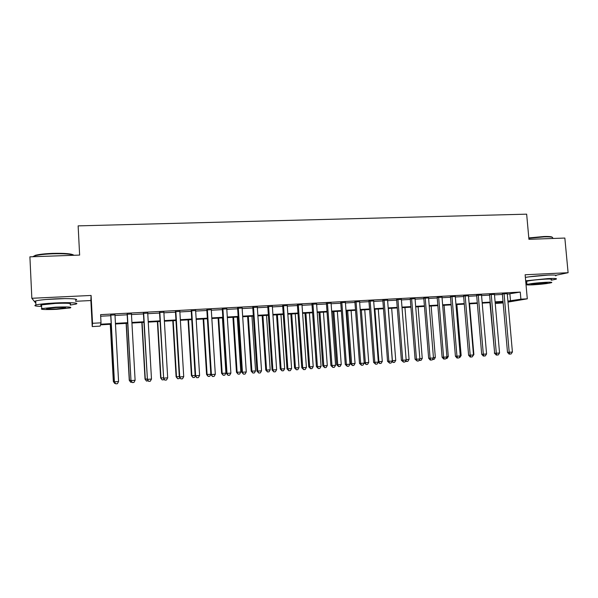 <?xml version="1.0" encoding="UTF-8"?>
<svg xmlns="http://www.w3.org/2000/svg" width="598" height="598" viewBox="0 0 598 598"><rect width="100%" height="100%" fill="white"/><g stroke="black" fill="none" stroke-linecap="round" stroke-linejoin="round"><path stroke-width="0.9" d="M64.995 298.596L46.293 299.456M548.067 275.11L528.879 276.859M111.206 324.228L100.494 324.841L100.158 326.119L92.227 326.575L92.541 323.301L101.025 322.823L100.658 324.213L111.168 323.615M75.557 301.295L90.874 300.54L92.227 326.575M556.005 275.252L568.1 272.71L564.848 238.056L528.931 239.312L526.659 214.166L78.136 225.872L79.631 255.084L29.9 256.834L31.844 298.282L35.843 303.246M503.15 302.924L496.153 303.425L503.09 302.237M496.056 302.326L496.153 303.425M114.98 314.914L110.72 315.139M131.44 314.025L127.142 314.256M147.736 313.143L143.408 313.374M163.867 312.268L159.509 312.5M179.834 311.401L175.446 311.64M195.636 310.549L191.218 310.788M211.288 309.704L206.841 309.943M226.784 308.867L222.306 309.106M242.123 308.037L237.615 308.276M257.312 307.215L252.782 307.462M272.352 306.4L267.799 306.647M287.249 305.593L282.667 305.84M301.997 304.793L297.393 305.047M316.604 304.008L311.977 304.255M331.075 303.223L326.418 303.478M345.405 302.446L340.725 302.7M359.592 301.684L354.898 301.938M373.653 300.921L368.936 301.175M387.579 300.166L382.847 300.42M401.378 299.419L396.624 299.68M415.042 298.679L410.265 298.94M428.587 297.946L423.788 298.208M442.004 297.221L437.19 297.483M455.295 296.503L450.466 296.765M468.466 295.793L463.614 296.055M481.51 295.091L476.651 295.352M494.441 294.388L489.568 294.65M507.306 294.171L520.26 292.078L100.591 314.645L101.025 322.823M100.681 316.23L110.75 315.684M115.01 315.452L127.172 314.795M131.47 314.563L143.438 313.913M147.766 313.681L159.539 313.038M163.897 312.806L175.476 312.178M179.863 311.939L191.255 311.319M195.673 311.08L206.871 310.474M211.318 310.227L222.336 309.629M226.814 309.39L237.653 308.8M242.153 308.561L252.819 307.977M257.342 307.731L267.829 307.163M272.389 306.916L282.704 306.355M287.279 306.109L297.43 305.556M302.035 305.309L312.014 304.763M316.641 304.517L326.456 303.986M331.113 303.732L340.763 303.208M345.442 302.954L354.935 302.439M359.63 302.184L368.973 301.676M373.69 301.422L382.884 300.921M387.616 300.667L396.661 300.174M401.415 299.919L410.31 299.434M415.087 299.172L423.833 298.701M428.624 298.439L437.228 297.976M442.042 297.714L450.503 297.251M455.332 296.989L463.659 296.541M468.503 296.279L476.688 295.831M481.554 295.569L489.605 295.128M494.486 294.866L502.41 294.44M507.261 293.693L502.365 293.962M90.874 300.54L91.09 295.457L31.844 298.282M91.09 295.457L92.541 323.301M520.26 292.078L520.895 299.187L527.294 298.828L508.001 302.102M568.1 272.71L525.126 274.759L527.294 298.828M503.068 301.923L495.144 302.379M490.255 302.655L482.205 303.111M477.339 303.388L469.146 303.859M464.295 304.128L455.968 304.606M451.139 304.883L442.67 305.361M437.856 305.638L429.252 306.124M424.453 306.4L415.707 306.894M410.923 307.17L402.028 307.678M397.274 307.948L388.229 308.463M383.49 308.732L374.296 309.256M369.571 309.525L360.228 310.056M355.526 310.325L346.025 310.863M341.353 311.132L331.688 311.678M327.031 311.947L317.209 312.5M312.582 312.769L302.595 313.337M297.991 313.599L287.84 314.174M283.258 314.436L272.935 315.026M268.375 315.281L257.888 315.879M253.358 316.14L242.691 316.746M238.183 317L227.337 317.62M222.86 317.874L211.834 318.502M207.386 318.756L196.181 319.392M191.756 319.646L180.364 320.289M175.969 320.543L164.383 321.201M160.025 321.447L148.244 322.12M143.916 322.367L131.941 323.047M127.643 323.294L115.466 323.989M507.919 301.115L520.895 299.187M115.436 323.376L127.613 322.688M131.911 322.442L143.879 321.761M148.214 321.515L159.987 320.849M164.353 320.603L175.932 319.945M180.327 319.698L191.719 319.048M196.144 318.801L207.349 318.166M211.797 317.912L222.822 317.284M227.3 317.03L238.146 316.417M242.653 316.163L253.313 315.557M257.85 315.296L268.338 314.705M272.897 314.443L283.22 313.86M287.802 313.599L297.954 313.023M302.558 312.761L312.545 312.193M317.172 311.932L326.994 311.379M331.643 311.11L341.309 310.564M345.98 310.295L355.489 309.757M360.183 309.495L369.534 308.964M374.251 308.695L383.445 308.172M388.184 307.903L397.229 307.394M401.983 307.125L410.878 306.617M415.662 306.348L424.408 305.847M429.207 305.578L437.811 305.092M442.625 304.816L451.094 304.337M455.923 304.061L464.25 303.59M469.101 303.313L477.294 302.85M482.16 302.573L490.211 302.117M495.092 301.841L503.015 301.392M509.9 294.029L510.513 300.966M502.342 293.73L507.493 352.357L509.204 352.267L504.047 293.633M512.411 352.028L511.096 353.971L509.817 354.068L509.204 352.267L512.411 352.028L507.239 293.461M509.817 354.068L509.13 354.106L507.493 352.357M489.919 302.67L494.628 352.999M495.944 354.711L494.284 353.022M528.811 237.914L543.784 236.531C549.114 236.382 551.947 236.644 552.29 237.316M552.672 237.944C553.12 237.07 550.242 236.711 544.038 236.883L528.841 238.273M551.207 280.193L555.961 279.221C557.717 278.504 555.026 278.294 547.873 278.601L525.672 280.828M555.647 275.828C557.403 275.065 554.705 274.841 547.551 275.132C539.261 275.596 531.861 276.343 525.365 277.397M526.711 281.77L526.666 281.307C530.381 280.395 536.6 279.67 545.309 279.131C550.466 278.907 552.417 279.057 551.147 279.58M532.855 284.842C541.474 284.297 547.663 283.587 551.438 282.704C552.709 282.204 550.758 282.069 545.6 282.301C536.884 282.847 530.665 283.557 526.95 284.439C525.679 284.947 527.645 285.082 532.855 284.842M543.283 282.764L531.271 284.14C530.456 284.469 531.719 284.551 535.068 284.401L547.05 283.026C547.865 282.697 546.609 282.615 543.283 282.764M525.814 282.398L526.763 282.383M33.017 256.721L35.334 255.316C39.176 254.322 44.992 253.672 52.788 253.373C65.085 253.111 72.089 253.731 73.816 255.234M73.913 255.286C70.93 254.023 63.889 253.522 52.796 253.791C44.798 254.105 38.833 254.77 34.901 255.78L32.711 256.736M70.235 305.047L75.707 304.128C80.573 302.909 69.54 302.222 55.195 302.962C45.807 303.47 39.378 304.135 35.925 304.973C33.458 305.757 35.357 306.243 41.628 306.423M75.505 300.189C80.371 298.925 69.331 298.155 54.994 298.88C45.612 299.374 39.184 300.054 35.73 300.921C34.221 301.362 34.243 301.736 35.783 302.035M41.591 305.63C40.485 305.429 40.477 305.174 41.554 304.868L55.412 303.425C67.238 302.999 72.164 303.276 70.198 304.262M56.638 309.323L70.377 307.903C72.351 306.961 67.425 306.714 55.592 307.163L41.733 308.583C39.879 309.547 44.843 309.794 56.638 309.323M55.786 307.559L46.868 308.478C45.657 309.091 48.857 309.248 56.459 308.949L65.324 308.037C66.58 307.424 63.403 307.267 55.786 307.559M489.545 294.418L494.651 353.313L496.318 353.231L491.205 294.328M499.554 352.992L498.239 354.943L496.953 355.04L496.318 353.231L499.554 352.992L494.426 294.156M496.953 355.04L496.28 355.07L494.651 353.313M476.628 295.12L481.696 354.285L483.319 354.21L478.243 295.031M486.578 353.964L485.27 355.922L483.969 356.027L483.319 354.21L486.578 353.964L481.495 294.851M483.969 356.027L483.319 356.049L481.696 354.285M463.592 295.823L468.615 355.264L470.192 355.19L465.162 295.733M473.481 354.943L472.181 356.916L470.865 357.013L470.192 355.19L473.481 354.943L468.443 295.562M470.865 357.013L470.23 357.043L468.615 355.264M450.444 296.533L455.422 356.251L456.947 356.184L451.961 296.451M460.266 355.937L458.965 357.91L457.642 358.015L456.947 356.184L460.266 355.937L455.272 296.272M457.642 358.015L457.029 358.038L455.422 356.251M473.459 354.614L473.878 354.584L469.565 303.829M473.878 354.584L472.457 356.498M460.243 355.601L461.148 355.533L456.872 304.554M461.148 355.533L459.892 357.44L459.242 357.492M446.9 356.602L448.298 356.498L444.06 305.286M448.298 356.498L447.05 358.411L445.906 358.494M437.168 297.251L442.101 357.253L443.574 357.185L438.64 297.169M446.93 356.931L445.637 358.92L444.292 359.017L443.574 357.185L446.93 356.931L441.982 296.989M444.292 359.017L443.701 359.047L442.101 357.253M433.438 357.604L435.337 357.469L431.143 306.019M435.337 357.469L434.088 359.391L432.459 359.503M423.773 297.968L428.654 358.254L430.082 358.195L425.193 297.894M433.468 357.94L432.175 359.936L430.822 360.041L430.082 358.195L433.468 357.94L428.564 297.714M430.822 360.041L430.246 360.063L428.654 358.254M419.856 358.621L422.255 358.441L418.099 306.759M422.255 358.441L421.014 360.377L419.004 360.317M419.699 360.474L419.392 359.719M410.25 298.701L415.087 359.271L416.462 359.211L411.618 298.626M419.878 358.957L418.593 360.96L417.225 361.065L416.462 359.211L419.878 358.957L415.027 298.447M417.225 361.065L415.087 359.271M406.139 359.652L409.062 359.428L404.943 307.507M409.062 359.428L407.821 361.371L405.975 361.491L405.534 360.975M406.498 361.469L405.99 360.258M396.601 299.441L401.385 360.295L402.716 360.243L397.924 299.366M406.162 359.981L404.876 361.999L403.5 362.104L402.716 360.243L406.162 359.981L401.355 299.179M403.5 362.104L401.385 360.295M388.334 308.456L392.393 360.676L395.741 360.422L391.668 308.262M392.288 360.684L393.17 362.47L391.929 361.633M395.741 360.422L394.508 362.373L393.17 362.47M382.825 300.181L387.556 361.334L388.835 361.282L384.095 300.114M392.318 361.02L391.032 363.046L389.642 363.15L388.835 361.282L392.318 361.02L387.564 299.927M389.642 363.15L387.556 361.334M374.901 309.218L378.923 361.685L382.301 361.431L378.272 309.024M378.31 361.708L378.923 361.685L379.723 363.487L378.205 362.283M382.301 361.431L381.076 363.382L379.723 363.487M368.921 300.936L373.601 362.381L374.819 362.328L370.132 300.869M378.34 362.067L377.061 364.1L375.656 364.204L374.819 362.328L378.34 362.067L373.638 300.682M375.656 364.204L373.601 362.381M361.356 309.988L365.333 362.702L368.742 362.448L364.75 309.794M364.197 362.747L365.333 362.702L366.155 364.511L364.197 362.754M368.742 362.448L367.516 364.406L366.155 364.511M354.883 301.691L359.51 363.435L360.676 363.39L356.042 301.631M364.227 363.128L362.956 365.161L361.536 365.273L360.676 363.39L364.227 363.128L359.577 301.437M361.536 365.273L359.51 363.435M346.593 310.833L350.518 363.763L351.609 363.726L355.055 363.464L351.108 310.571M347.677 310.766L351.609 363.726L352.454 365.542L350.518 363.763M355.055 363.464L353.829 365.438L352.454 365.542M340.711 302.461L345.285 364.496L346.392 364.459L341.817 302.401M349.98 364.189L348.709 366.238L347.281 366.35L346.392 364.459L349.98 364.189L345.382 302.207M347.281 366.35L345.285 364.496M332.847 311.61L336.726 364.795L337.765 364.758L341.241 364.503L337.339 311.356M333.878 311.558L337.765 364.758L338.632 366.581L336.726 364.795M341.241 364.503L340.023 366.477L338.632 366.581M318.966 312.403L322.8 365.834L323.787 365.804L327.293 365.542L323.443 312.149M319.945 312.35L323.787 365.804L324.677 367.635L322.8 365.834M327.293 365.542L326.082 367.531L324.677 367.635M304.965 313.203L308.747 366.888L309.682 366.858L313.217 366.596L309.413 312.948M305.884 313.15L309.682 366.858L310.594 368.697L308.747 366.888M313.217 366.596L312.014 368.592L310.594 368.697M326.403 303.231L330.918 365.572L331.972 365.542L327.45 303.171M335.59 365.266L334.334 367.329L332.884 367.434L331.972 365.542L335.59 365.266L331.053 302.977M332.884 367.434L330.918 365.572M311.962 304.008L316.417 366.656L317.418 366.626L312.948 303.956M321.066 366.357L319.81 368.42L318.353 368.532L317.418 366.626L321.066 366.357L316.589 303.762M318.353 368.532L316.417 366.656M297.378 304.801L301.781 367.755L302.715 367.733L298.305 304.748M306.4 367.456L305.152 369.527L303.679 369.639L302.715 367.733L306.4 367.456L301.983 304.546M303.679 369.639L301.781 367.755M290.83 314.002L294.567 367.949L295.442 367.927L299.015 367.658L295.255 313.756M291.697 313.957L295.442 367.927L296.384 369.773L294.567 367.949M299.015 367.658L297.811 369.661L296.384 369.773M282.652 305.593L286.995 368.861L287.87 368.839L283.519 305.548M291.592 368.562L290.344 370.648L288.856 370.76L287.87 368.839L291.592 368.562L287.227 305.346M288.856 370.76L286.995 368.861M276.56 314.817L280.245 369.018L281.067 368.996L284.67 368.727L280.963 314.563M277.367 314.772L281.067 368.996L282.032 370.85L280.245 369.018M284.67 368.727L283.474 370.745L282.032 370.85M267.777 306.393L272.06 369.983L272.875 369.968L268.592 306.355M276.635 369.684L275.394 371.777L273.891 371.889L272.875 369.968L276.635 369.684L272.337 306.154M273.891 371.889L272.06 369.983M262.156 315.639L265.789 370.102L266.551 370.087L270.191 369.811L266.536 315.385M262.911 315.595L266.551 370.087L267.545 371.941L265.789 370.102M270.191 369.811L269.003 371.836L267.545 371.941M252.767 307.208L256.983 371.111L257.738 371.096L253.507 307.17M261.535 370.812L260.302 372.92L258.785 373.032L257.738 371.096L261.535 370.812L257.297 306.961M258.785 373.032L256.983 371.111M247.617 316.462L251.197 371.186L251.9 371.179L255.578 370.902L251.975 316.215M248.312 316.424L251.9 371.179L252.917 373.047L251.197 371.186M255.578 370.902L254.389 372.935L252.917 373.047M237.6 308.022L241.756 372.248L242.444 372.24L238.281 307.992M246.279 371.956L245.053 374.071L243.521 374.184L242.444 372.24L246.279 371.956L242.108 307.783M243.521 374.184L241.756 372.248M232.936 317.299L236.472 372.292L237.107 372.285L240.822 372.008L237.271 317.052M233.571 317.261L237.107 372.285L238.154 374.161L236.472 372.292M240.822 372.008L239.641 374.049L238.154 374.161M222.292 308.852L226.38 373.399L227.001 373.399L222.905 308.822M230.88 373.107L229.654 375.23L228.107 375.35L227.001 373.399L230.88 373.107L226.762 308.613M228.107 375.35L226.38 373.399M218.113 318.143L221.596 373.399L222.172 373.399L225.924 373.122L222.426 317.897M218.689 318.114L222.172 373.399L223.248 375.282L221.596 373.399M225.924 373.122L224.743 375.17L223.248 375.282M206.826 309.689L210.847 374.565L211.4 374.565L207.371 309.659M215.317 374.273L214.099 376.404L212.537 376.523L211.4 374.565L215.317 374.273L211.273 309.45M212.537 376.523L210.847 374.565M203.156 318.996L206.579 374.527L210.825 374.251M203.671 318.966L207.095 374.527L208.194 376.419L206.579 374.527M210.832 374.326L209.711 376.306L208.194 376.419M191.203 310.534L195.157 375.738L195.643 375.746L191.689 310.504M199.597 375.454L198.386 377.592L196.809 377.712L195.643 375.746L199.597 375.454L195.621 310.295M196.809 377.712L195.157 375.738M188.049 319.855L191.412 375.656L195.142 375.424M188.497 319.825L191.868 375.671L192.997 377.562L191.412 375.656M195.344 375.993L194.522 377.45L192.997 377.562M175.431 311.386L179.31 376.927L179.729 376.942L175.842 311.364M183.721 376.643L182.517 378.796L180.925 378.915L179.729 376.942L183.721 376.643L179.819 311.147M180.925 378.915L179.31 376.927M159.494 312.246L163.65 378.145L159.83 312.223M167.687 377.839L166.491 379.999L164.876 380.126L163.65 378.145L167.687 377.839L163.852 312.007M164.876 380.126L163.306 378.123M143.393 313.113L147.407 379.356L143.662 313.098M151.481 379.057L150.292 381.225L148.663 381.352L147.407 379.356L151.481 379.057L147.721 312.881M148.663 381.352L147.13 379.334M172.8 320.722L176.104 376.8L179.295 376.605M173.181 320.7L176.492 376.815L177.651 378.721L176.104 376.8M179.774 377.562L179.191 378.601L177.651 378.721M157.394 321.597L160.645 377.958L163.284 377.801M157.715 321.582L160.967 377.981L162.155 379.887L160.645 377.958M164.046 379.162L163.71 379.775L162.155 379.887M141.846 322.486L145.03 379.125L147.115 379.012M142.092 322.471L145.284 379.147L146.503 381.068L145.03 379.125M148.162 380.791L146.503 381.068M127.135 313.995L130.992 380.59L127.329 313.98M135.111 380.283L133.93 382.458L132.285 382.585L130.992 380.59L135.111 380.283L131.425 313.763M132.285 382.585L130.798 380.552M126.141 323.376L129.265 380.306L130.775 380.238M126.32 323.369L129.452 380.335L130.7 382.264L129.265 380.306M131.926 382.167L130.7 382.264M110.705 314.877L114.412 381.83L110.824 314.869M118.576 381.517L117.402 383.707L115.735 383.834L114.412 381.83L118.576 381.517L114.966 314.645M115.735 383.834L114.293 381.793M110.279 324.28L113.343 381.494L114.27 381.472M110.391 324.273L113.456 381.531L114.734 383.468L113.343 381.494M115.407 383.415L114.734 383.468M526.666 281.307L526.95 284.439M33.645 256.699L33.623 256.206M65.302 307.574L65.324 308.037M41.554 304.868L41.733 308.583M35.925 304.973L35.73 300.921M35.334 255.316L34.901 255.78"/></g></svg>
